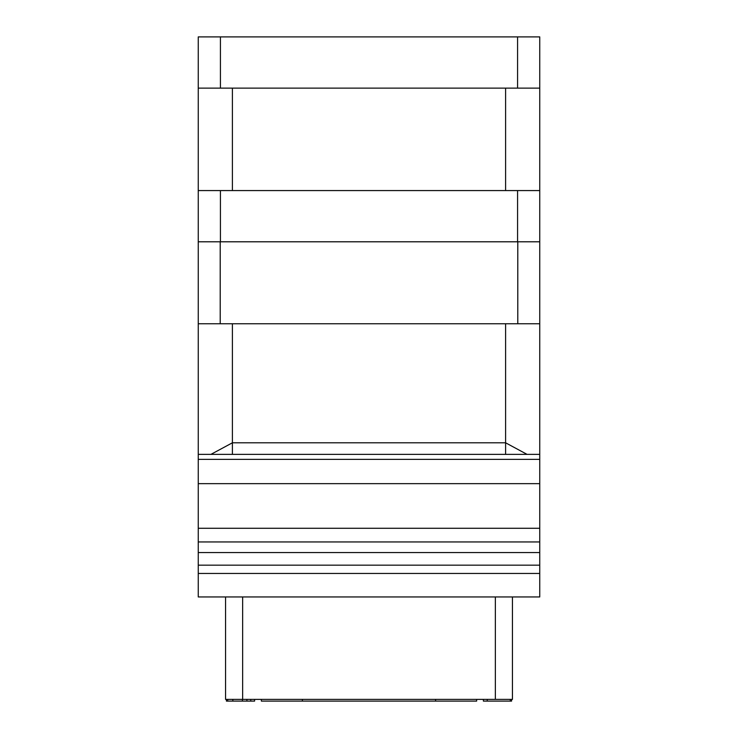 <?xml version="1.0" encoding="UTF-8"?>
<svg xmlns="http://www.w3.org/2000/svg" width="738" height="738" viewBox="0 0 738 738"><rect width="100%" height="100%" fill="white"/><g stroke="black" fill="none" stroke-linecap="round" stroke-linejoin="round"><path stroke-width="1.11" d="M242.645 596.95L242.645 699.393L225.57 699.393L225.57 596.95M242.645 699.393L495.355 699.393L495.355 596.95M512.43 596.95L512.43 699.393L495.355 699.393M198.254 552.55L198.254 596.95L539.746 596.95L539.746 552.55L198.254 552.55L198.254 541.941L539.746 541.941L539.746 552.55M198.254 323.751L539.746 323.751L539.746 459.368L198.254 459.368L198.254 36.9L539.746 36.9L539.746 241.796L198.254 241.796M198.254 459.368L198.254 541.941M539.746 323.751L539.746 241.796M539.746 459.368L539.746 541.941M527.061 454.368L505.595 442.8L505.595 454.368M198.254 528.279L539.746 528.279M198.254 565.17L539.746 565.17M198.254 573.454L539.746 573.454M232.405 323.751L232.405 442.8L210.939 454.368M198.254 190.57L539.746 190.57M539.746 88.126L198.254 88.126M261.363 699.393L261.363 701.1L476.637 701.1L476.637 699.393M511.572 699.393L511.572 701.1L483.399 701.1L483.399 699.393M487.237 699.393L487.237 701.1M510.29 699.393L510.29 701.1M226.428 699.393L226.428 701.1L227.71 701.1L227.71 699.393M246.916 699.393L246.916 701.1L227.71 701.1M250.763 699.393L250.763 701.1L246.916 701.1M232.83 699.393L232.83 701.1M242.433 699.393L242.433 701.1M254.601 699.393L254.601 701.1L250.763 701.1M220.21 323.751L220.21 241.796M517.79 323.751L517.79 241.796M505.595 323.751L505.595 442.8L232.405 442.8L232.405 454.368M198.254 483.658L539.746 483.658M517.578 190.57L517.578 241.796M220.422 190.57L220.422 241.796M232.405 190.57L232.405 88.126M517.578 36.9L517.578 88.126M220.422 36.9L220.422 88.126M505.595 88.126L505.595 190.57M302.405 699.393L302.405 701.1M435.595 699.393L435.595 701.1M539.746 454.368L198.254 454.368M198.254 503.694L198.254 504.515"/></g></svg>
